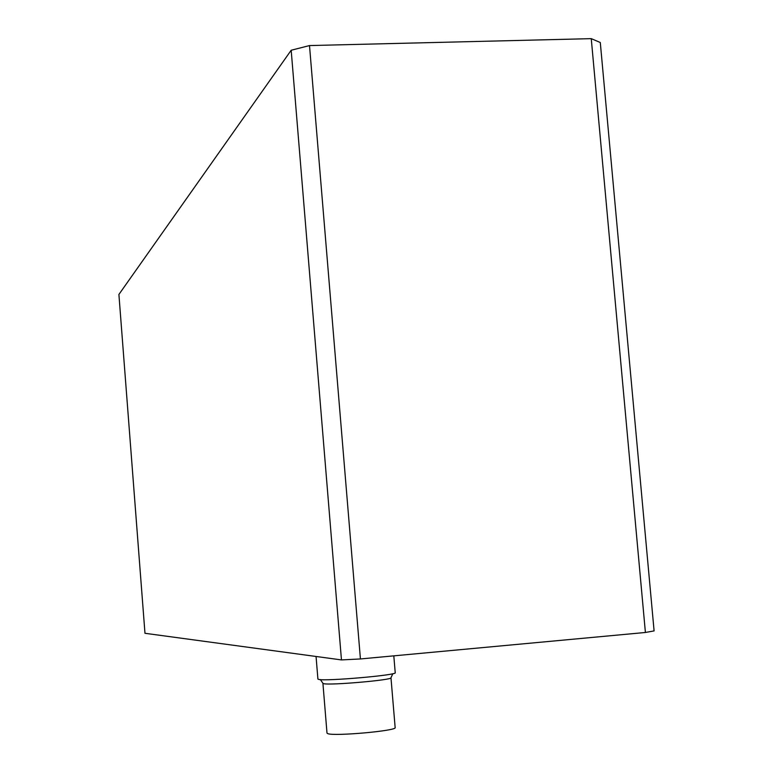<?xml version="1.0" encoding="UTF-8"?>
<svg xmlns="http://www.w3.org/2000/svg" width="773" height="773" viewBox="0 0 773 773"><rect width="100%" height="100%" fill="white"/><g stroke="black" fill="none" stroke-linecap="round" stroke-linejoin="round"><path stroke-width="1.16" d="M591.258 38.65L309.5 45.568L360.421 658.954L645.407 632.478L654.093 630.903L600.292 42.515L591.258 38.65L645.407 632.478M291.179 50.245L341.463 659.92L144.976 633.29L118.907 294.455L291.179 50.245L309.5 45.568M341.463 659.92L360.421 658.954M393.805 655.852L395.225 672.732C397.815 675.1 325.877 681.4 318.756 679.428L317.906 679.042L316.06 656.48M390.974 677.766L395.148 727.577C397.486 730.756 334.255 736.466 327.781 733.645L326.998 733.104L322.921 683.313L323.684 683.67C330.071 685.496 393.225 679.94 390.974 677.766L392.839 673.679M320.409 679.593L322.921 683.313"/></g></svg>
